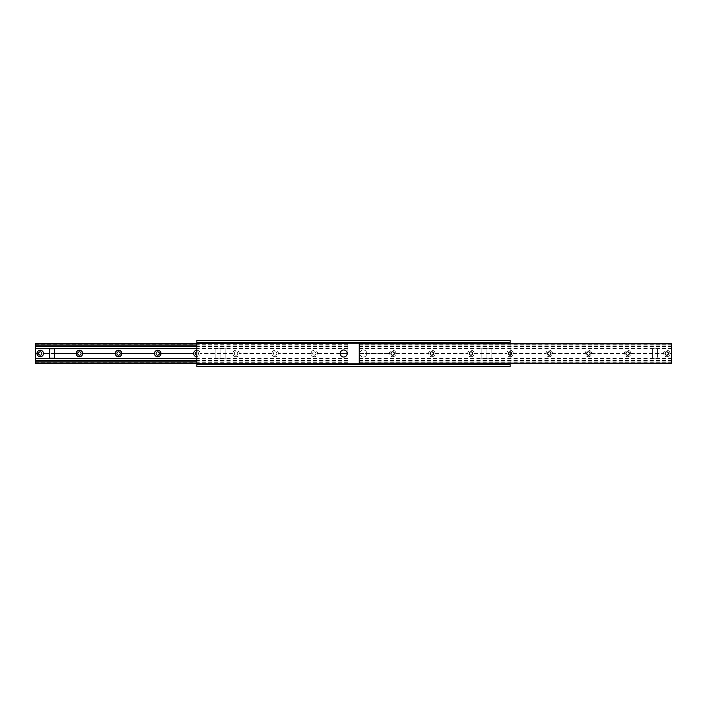 <?xml version="1.0" encoding="UTF-8"?>
<svg xmlns="http://www.w3.org/2000/svg" width="707" height="707" viewBox="0 0 707 707"><rect width="100%" height="100%" fill="white"/><g stroke="black" fill="none" stroke-linecap="round" stroke-linejoin="round"><path stroke-width="0.53" stroke-dasharray="3.54 2.65" d="M366.809 353.5A3.526 3.526 0 0 0 363.292 349.974A3.526 3.526 0 0 0 359.766 353.5A3.526 3.526 0 0 0 363.292 357.026A3.526 3.526 0 0 0 366.809 353.5A3.526 3.526 0 0 0 363.292 349.974A3.526 3.526 0 0 0 359.766 353.5A3.526 3.526 0 0 0 363.292 357.026A3.526 3.526 0 0 0 366.809 353.5M347.234 353.5A3.526 3.526 0 0 0 343.708 349.974A3.526 3.526 0 0 0 340.191 353.5A3.526 3.526 0 0 0 343.708 357.026A3.526 3.526 0 0 0 347.234 353.5L347.826 353.694L347.225 353.694M510.127 343.708L510.127 351.839A1.661 1.661 0 0 0 508.466 353.5A1.661 1.661 0 0 0 510.127 355.161L510.127 363.292M491.082 358.202L491.082 348.798L486.107 348.798L486.107 358.202L491.082 358.202L491.082 348.798L486.107 348.798L486.107 358.202L491.082 358.202M215.918 358.202L220.893 358.202L220.893 348.798L215.918 348.798L215.918 358.202L215.918 348.798L220.893 348.798L220.893 358.202L215.918 358.202M510.127 366.226L196.873 366.226L196.873 366.809L510.127 366.809L196.873 366.809L510.127 366.809L510.127 342.771L196.873 342.771L196.873 340.191L510.127 340.191L196.873 340.385M196.873 366.226L196.873 342.771L510.127 342.771L510.127 340.385M510.127 366.615L196.873 366.615M510.127 364.441L196.873 364.441M510.127 342.771L510.127 342.144L196.873 342.144L196.873 342.771L510.127 342.771L196.873 342.771M314.341 355.161A1.661 1.661 0 0 1 312.68 353.5A1.661 1.661 0 0 1 314.341 351.839A1.661 1.661 0 0 1 316.011 353.5A1.661 1.661 0 0 1 314.341 355.161A1.661 1.661 0 0 1 312.68 353.5A1.661 1.661 0 0 1 314.341 351.839A1.661 1.661 0 0 1 316.011 353.5A1.661 1.661 0 0 1 314.341 355.161M314.341 356.735A3.235 3.235 0 0 1 311.115 353.694L311.115 353.306A3.235 3.235 0 0 1 314.341 350.265A3.235 3.235 0 0 1 317.567 353.306L317.567 353.694A3.235 3.235 0 0 1 314.341 356.735M275.182 355.161A1.661 1.661 0 0 1 273.521 353.5A1.661 1.661 0 0 1 275.182 351.839A1.661 1.661 0 0 1 276.852 353.5A1.661 1.661 0 0 1 275.182 355.161A1.661 1.661 0 0 1 273.521 353.5A1.661 1.661 0 0 1 275.182 351.839A1.661 1.661 0 0 1 276.852 353.5A1.661 1.661 0 0 1 275.182 355.161M275.182 356.735A3.235 3.235 0 0 1 271.965 353.694L271.965 353.306A3.235 3.235 0 0 1 275.182 350.265A3.235 3.235 0 0 1 278.408 353.306L278.408 353.694A3.235 3.235 0 0 1 275.182 356.735M236.032 355.161A1.661 1.661 0 0 1 234.362 353.5A1.661 1.661 0 0 1 236.032 351.839A1.661 1.661 0 0 1 237.693 353.5A1.661 1.661 0 0 1 236.032 355.161A1.661 1.661 0 0 1 234.362 353.5A1.661 1.661 0 0 1 236.032 351.839A1.661 1.661 0 0 1 237.693 353.5A1.661 1.661 0 0 1 236.032 355.161M236.032 356.735A3.235 3.235 0 0 1 232.806 353.694L232.806 353.306A3.235 3.235 0 0 1 236.032 350.265A3.235 3.235 0 0 1 239.258 353.306L239.258 353.694A3.235 3.235 0 0 1 236.032 356.735M196.873 355.161A1.661 1.661 0 0 1 195.212 353.5A1.661 1.661 0 0 1 196.873 351.839A1.661 1.661 0 0 1 198.534 353.5A1.661 1.661 0 0 1 196.873 355.161A1.661 1.661 0 0 0 198.534 353.5A1.661 1.661 0 0 0 196.873 351.839M157.714 355.161A1.661 1.661 0 0 1 156.053 353.5A1.661 1.661 0 0 1 157.714 351.839A1.661 1.661 0 0 1 159.375 353.5A1.661 1.661 0 0 1 157.714 355.161M118.555 355.161A1.661 1.661 0 0 1 116.894 353.5A1.661 1.661 0 0 1 118.555 351.839A1.661 1.661 0 0 1 120.225 353.5A1.661 1.661 0 0 1 118.555 355.161M79.405 355.161A1.661 1.661 0 0 1 77.735 353.5A1.661 1.661 0 0 1 79.405 351.839A1.661 1.661 0 0 1 81.066 353.5A1.661 1.661 0 0 1 79.405 355.161M40.246 355.161A1.661 1.661 0 0 1 38.585 353.5A1.661 1.661 0 0 1 40.246 351.839A1.661 1.661 0 0 1 41.907 353.5A1.661 1.661 0 0 1 40.246 355.161M340.191 353.5L317.381 353.5M340.191 353.694L317.567 353.694M311.31 353.5L278.222 353.5M311.115 353.306L278.408 353.306M311.115 353.694L278.408 353.694M272.151 353.5L239.063 353.5M271.965 353.306L239.258 353.306M271.965 353.694L239.258 353.694M232.992 353.5L200.099 353.694A3.235 3.235 0 0 1 196.873 356.735M232.806 353.306L199.904 353.5M232.806 353.694L200.099 353.694M54.404 353.5L49.428 353.5M54.404 353.306L49.428 353.306L49.428 348.798L54.404 348.798L54.404 353.694L49.428 353.306M347.826 353.694L347.826 343.708L35.35 343.708L35.35 344.318L35.35 343.849M35.35 363.151L35.35 343.708L347.826 343.708L347.826 353.306L347.225 353.306M220.893 348.798L225.869 348.798L225.869 358.202L220.893 358.202L220.893 348.798L220.893 358.202L225.869 358.202L225.869 348.798L220.893 348.798M340.191 353.306L317.567 353.306M196.873 350.265A3.235 3.235 0 0 1 200.099 353.306M54.404 353.694L54.404 358.202L49.428 358.202L49.428 353.694M347.826 363.292L347.826 362.682L347.826 363.292L35.35 363.292L196.873 363.292M392.659 355.161A1.661 1.661 0 0 0 394.32 353.5A1.661 1.661 0 0 0 392.659 351.839A1.661 1.661 0 0 0 390.989 353.5A1.661 1.661 0 0 0 392.659 355.161M392.659 356.735A3.235 3.235 0 0 0 395.885 353.694L395.885 353.306A3.235 3.235 0 0 0 392.659 350.265A3.235 3.235 0 0 0 389.433 353.306L389.433 353.694A3.235 3.235 0 0 0 392.659 356.735M431.818 355.161A1.661 1.661 0 0 0 433.479 353.5A1.661 1.661 0 0 0 431.818 351.839A1.661 1.661 0 0 0 430.148 353.5A1.661 1.661 0 0 0 431.818 355.161M431.818 356.735A3.235 3.235 0 0 0 435.035 353.694L435.035 353.306A3.235 3.235 0 0 0 431.818 350.265A3.235 3.235 0 0 0 428.592 353.306L428.592 353.694A3.235 3.235 0 0 0 431.818 356.735M470.968 355.161A1.661 1.661 0 0 0 472.638 353.5A1.661 1.661 0 0 0 470.968 351.839A1.661 1.661 0 0 0 469.307 353.5A1.661 1.661 0 0 0 470.968 355.161M470.968 356.735A3.235 3.235 0 0 0 474.194 353.694L474.194 353.306A3.235 3.235 0 0 0 470.968 350.265A3.235 3.235 0 0 0 467.742 353.306L467.742 353.694A3.235 3.235 0 0 0 470.968 356.735M510.127 355.161A1.661 1.661 0 0 0 511.788 353.5A1.661 1.661 0 0 0 510.127 351.839M510.127 356.735A3.235 3.235 0 0 0 513.353 353.694L513.353 353.306A3.235 3.235 0 0 0 510.127 350.265A3.235 3.235 0 0 0 506.901 353.306L506.901 353.694A3.235 3.235 0 0 0 510.127 356.735M549.286 355.161A1.661 1.661 0 0 0 550.947 353.5A1.661 1.661 0 0 0 549.286 351.839A1.661 1.661 0 0 0 547.625 353.5A1.661 1.661 0 0 0 549.286 355.161M549.286 356.735A3.235 3.235 0 0 0 552.512 353.694L552.512 353.306A3.235 3.235 0 0 0 549.286 350.265A3.235 3.235 0 0 0 546.06 353.306L546.06 353.694A3.235 3.235 0 0 0 549.286 356.735M588.445 355.161A1.661 1.661 0 0 0 590.106 353.5A1.661 1.661 0 0 0 588.445 351.839A1.661 1.661 0 0 0 586.775 353.5A1.661 1.661 0 0 0 588.445 355.161M588.445 356.735A3.235 3.235 0 0 0 591.662 353.694L591.662 353.306A3.235 3.235 0 0 0 588.445 350.265A3.235 3.235 0 0 0 585.219 353.306L585.219 353.694A3.235 3.235 0 0 0 588.445 356.735M627.595 355.161A1.661 1.661 0 0 0 629.265 353.5A1.661 1.661 0 0 0 627.595 351.839A1.661 1.661 0 0 0 625.934 353.5A1.661 1.661 0 0 0 627.595 355.161M627.595 356.735A3.235 3.235 0 0 0 630.821 353.694L630.821 353.306A3.235 3.235 0 0 0 627.595 350.265A3.235 3.235 0 0 0 624.378 353.306L624.378 353.694A3.235 3.235 0 0 0 627.595 356.735M666.754 355.161A1.661 1.661 0 0 0 668.415 353.5A1.661 1.661 0 0 0 666.754 351.839A1.661 1.661 0 0 0 665.093 353.5A1.661 1.661 0 0 0 666.754 355.161M666.754 356.735A3.235 3.235 0 0 0 669.98 353.694L669.98 353.306A3.235 3.235 0 0 0 666.754 350.265A3.235 3.235 0 0 0 663.528 353.306L663.528 353.694A3.235 3.235 0 0 0 666.754 356.735M359.174 344.026L671.65 343.708L671.65 344.318L671.65 343.708L359.174 343.708L359.174 353.5L389.619 353.5M359.174 353.5L389.433 353.694M395.69 353.5L428.778 353.5M395.885 353.306L428.592 353.306M395.885 353.694L428.592 353.694M434.849 353.5L467.937 353.5M435.035 353.306L467.742 353.306M435.035 353.694L467.742 353.694M474.008 353.5L507.096 353.5M474.194 353.306L506.901 353.306M474.194 353.694L506.901 353.694M513.158 353.5L546.246 353.5M513.353 353.306L546.06 353.306M513.353 353.694L546.06 353.694M552.317 353.5L585.405 353.5M552.512 353.306L585.219 353.306M552.512 353.694L585.219 353.694M591.476 353.5L624.564 353.5M591.662 353.306L624.378 353.306M591.662 353.694L624.378 353.694M630.635 353.5L663.723 353.5M630.821 353.306L663.528 353.306M669.794 353.5L671.65 353.5L671.65 363.292L671.65 362.682L671.65 363.292L359.174 363.292L359.174 362.682L359.174 363.292L671.65 362.974M669.98 353.306L671.65 353.5M630.821 353.694L663.528 353.694M671.65 344.026L671.65 353.306M486.107 348.798L481.131 348.798L481.131 358.202L486.107 358.202L486.107 348.798L486.107 358.202L481.131 358.202L481.131 348.798L486.107 348.798M359.174 353.306L389.433 353.306M657.572 353.306L657.572 348.798L652.596 348.798L652.596 358.202L657.572 358.202L657.572 353.306M669.98 353.694L671.65 353.694M359.174 353.694L359.174 362.974M652.596 358.202L652.596 348.798L657.572 348.798L657.572 358.202L652.596 358.202M510.127 363.84L196.873 363.84M510.127 343.16L196.873 343.16M510.127 364.794L196.873 364.794M510.127 364.282L196.873 364.282L510.127 364.282M510.127 342.718L196.873 342.718L510.127 342.718M510.127 342.206L196.873 342.206M510.127 340.774L196.873 340.774M510.127 342.559L196.873 342.559M347.826 343.902L35.35 343.902M347.826 343.77L35.35 343.77M347.826 343.849L196.873 343.849M347.826 344.026L196.873 344.026M347.826 345.891L196.873 345.891M347.826 346.262L196.873 346.262M347.826 346.501L196.873 346.501M347.826 348.41L196.873 348.41M347.826 358.59L196.873 358.59M347.826 360.499L196.873 360.499M347.826 360.738L196.873 360.738M347.826 361.109L196.873 361.109M347.826 362.974L196.873 362.974M347.826 363.151L196.873 363.151M347.826 363.23L35.35 363.23M347.826 363.098L35.35 363.098M359.174 343.77L671.65 343.77M359.174 343.849L671.65 343.849M359.174 345.891L671.65 345.891M359.174 346.262L671.65 346.262M359.174 346.501L671.65 346.501M359.174 348.41L671.65 348.41M359.174 358.59L671.65 358.59M359.174 360.499L671.65 360.499M359.174 360.738L671.65 360.738M359.174 361.109L671.65 361.109M359.174 363.151L671.65 363.151M359.174 363.23L671.65 363.23M510.127 364.856L196.873 364.856L510.127 364.856M510.127 342.144L196.873 342.144L510.127 342.144M347.826 344.318L35.35 344.318M347.826 343.708L196.873 343.708M347.826 362.682L35.35 362.682M359.174 344.318L671.65 344.318M359.174 362.682L671.65 362.682"/><path stroke-width="1.06" d="M347.234 353.5A3.526 3.526 0 0 0 343.708 349.974A3.526 3.526 0 0 0 340.191 353.5A3.526 3.526 0 0 0 343.708 357.026A3.526 3.526 0 0 0 347.234 353.5L340.191 353.5M510.127 340.774L196.873 340.774L196.873 340.191L510.127 340.191L510.127 343.708M510.127 351.839L510.127 355.161A1.661 1.661 0 0 0 511.788 353.5A1.661 1.661 0 0 0 510.127 351.839A1.661 1.661 0 0 0 508.466 353.5A1.661 1.661 0 0 0 510.127 355.161M510.127 363.292L510.127 366.809L196.873 366.809L196.873 342.559M196.873 340.774L196.873 342.771L510.127 342.559M510.127 364.441L196.873 364.441M196.873 355.161A1.661 1.661 0 0 1 195.212 353.5A1.661 1.661 0 0 1 196.873 351.839M196.873 356.735A3.235 3.235 0 0 1 193.647 353.694L193.647 353.306A3.235 3.235 0 0 1 196.873 350.265M157.714 355.161A1.661 1.661 0 0 1 156.053 353.5A1.661 1.661 0 0 1 157.714 351.839A1.661 1.661 0 0 1 159.375 353.5A1.661 1.661 0 0 1 157.714 355.161M157.714 356.735A3.235 3.235 0 0 1 154.488 353.694L154.488 353.306A3.235 3.235 0 0 1 157.714 350.265A3.235 3.235 0 0 1 160.94 353.306L160.94 353.694A3.235 3.235 0 0 1 157.714 356.735M118.555 355.161A1.661 1.661 0 0 1 116.894 353.5A1.661 1.661 0 0 1 118.555 351.839A1.661 1.661 0 0 1 120.225 353.5A1.661 1.661 0 0 1 118.555 355.161M118.555 356.735A3.235 3.235 0 0 1 115.338 353.694L115.338 353.306A3.235 3.235 0 0 1 118.555 350.265A3.235 3.235 0 0 1 121.781 353.306L121.781 353.694A3.235 3.235 0 0 1 118.555 356.735M79.405 355.161A1.661 1.661 0 0 1 77.735 353.5A1.661 1.661 0 0 1 79.405 351.839A1.661 1.661 0 0 1 81.066 353.5A1.661 1.661 0 0 1 79.405 355.161M79.405 356.735A3.235 3.235 0 0 1 76.179 353.694L76.179 353.306A3.235 3.235 0 0 1 79.405 350.265A3.235 3.235 0 0 1 82.622 353.306L82.622 353.694A3.235 3.235 0 0 1 79.405 356.735M40.246 355.161A1.661 1.661 0 0 1 38.585 353.5A1.661 1.661 0 0 1 40.246 351.839A1.661 1.661 0 0 1 41.907 353.5A1.661 1.661 0 0 1 40.246 355.161M40.246 356.735A3.235 3.235 0 0 1 37.02 353.694L37.02 353.306A3.235 3.235 0 0 1 40.246 350.265A3.235 3.235 0 0 1 43.472 353.306L43.472 353.694A3.235 3.235 0 0 1 40.246 356.735M347.225 353.694L340.191 353.694M193.842 353.5L160.754 353.5M193.647 353.306L160.94 353.306M193.647 353.694L160.94 353.694M154.683 353.5L121.595 353.5M154.488 353.306L121.781 353.306M154.488 353.694L121.781 353.694M115.524 353.5L82.436 353.5M115.338 353.306L82.622 353.306M115.338 353.694L82.622 353.694M76.365 353.5L54.404 353.5M49.428 353.5L43.277 353.5M76.179 353.306L54.404 353.306M49.428 353.306L43.472 353.306M37.206 353.5L35.35 353.5L35.35 363.292L196.873 363.151M37.02 353.306L35.35 353.5M76.179 353.694L54.404 353.694M49.428 353.694L43.472 353.694M196.873 343.849L35.35 343.708L35.35 353.306M347.225 353.306L340.191 353.306M37.02 353.694L35.35 353.694M54.404 358.202L54.404 348.798L49.428 348.798L49.428 358.202L54.404 358.202M392.659 355.161A1.661 1.661 0 0 0 394.32 353.5A1.661 1.661 0 0 0 392.659 351.839A1.661 1.661 0 0 0 390.989 353.5A1.661 1.661 0 0 0 392.659 355.161M431.818 355.161A1.661 1.661 0 0 0 433.479 353.5A1.661 1.661 0 0 0 431.818 351.839A1.661 1.661 0 0 0 430.148 353.5A1.661 1.661 0 0 0 431.818 355.161M470.968 355.161A1.661 1.661 0 0 0 472.638 353.5A1.661 1.661 0 0 0 470.968 351.839A1.661 1.661 0 0 0 469.307 353.5A1.661 1.661 0 0 0 470.968 355.161M549.286 355.161A1.661 1.661 0 0 0 550.947 353.5A1.661 1.661 0 0 0 549.286 351.839A1.661 1.661 0 0 0 547.625 353.5A1.661 1.661 0 0 0 549.286 355.161M588.445 355.161A1.661 1.661 0 0 0 590.106 353.5A1.661 1.661 0 0 0 588.445 351.839A1.661 1.661 0 0 0 586.775 353.5A1.661 1.661 0 0 0 588.445 355.161M627.595 355.161A1.661 1.661 0 0 0 629.265 353.5A1.661 1.661 0 0 0 627.595 351.839A1.661 1.661 0 0 0 625.934 353.5A1.661 1.661 0 0 0 627.595 355.161M666.754 355.161A1.661 1.661 0 0 0 668.415 353.5A1.661 1.661 0 0 0 666.754 351.839A1.661 1.661 0 0 0 665.093 353.5A1.661 1.661 0 0 0 666.754 355.161M359.174 343.902L671.65 343.708L671.65 363.292L359.174 363.292L359.174 343.902L671.65 343.902M510.127 343.16L196.873 343.16M510.127 363.84L196.873 363.84M510.127 342.206L196.873 342.206M510.127 364.794L196.873 364.794M510.127 366.226L196.873 366.226M196.873 344.026L35.35 344.026M196.873 345.891L35.35 345.891M196.873 346.262L35.35 346.262M196.873 346.501L35.35 346.501M196.873 348.41L35.35 348.41M196.873 358.59L35.35 358.59M196.873 360.499L35.35 360.499M196.873 360.738L35.35 360.738M196.873 361.109L35.35 361.109M196.873 362.974L35.35 362.974M359.174 363.098L671.65 363.098M196.873 343.708L35.35 343.708M196.873 363.292L35.35 363.292M359.174 343.708L671.65 343.708M359.174 363.292L671.65 363.292"/></g></svg>
